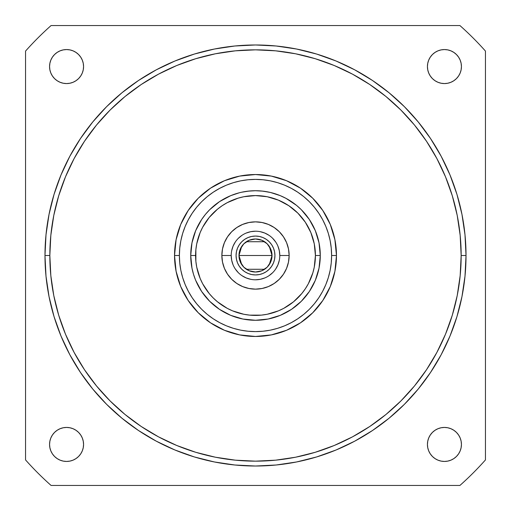 <?xml version="1.0" encoding="UTF-8"?>
<svg xmlns="http://www.w3.org/2000/svg" width="511" height="511" viewBox="0 0 511 511"><rect width="100%" height="100%" fill="white"/><g stroke="black" fill="none" stroke-linecap="round" stroke-linejoin="round"><path stroke-width="0.77" d="M174.532 255.5L179.393 255.5A76.107 76.107 0 0 1 255.5 179.393A76.107 76.107 0 0 1 331.607 255.5L336.468 255.5A80.968 80.968 0 0 0 255.5 174.532A80.968 80.968 0 0 0 174.532 255.5L176.091 239.704L180.696 224.514L188.176 210.519L198.249 198.249L210.519 188.176L224.514 180.696L239.704 176.091L255.5 174.532L271.296 176.091L286.486 180.696L300.481 188.176L312.751 198.249L322.824 210.519L330.304 224.514L334.909 239.704L336.468 255.5A80.968 80.968 0 0 0 255.5 174.532A80.968 80.968 0 0 0 174.532 255.5L179.393 255.5L179.757 262.961L180.849 270.351L182.67 277.594L185.186 284.627L188.374 291.379L192.219 297.785L196.665 303.783L201.679 309.321L207.217 314.335L213.215 318.781L219.621 322.626L226.373 325.814L233.406 328.33L240.649 330.151L248.039 331.243L255.5 331.607L262.961 331.243L270.351 330.151L277.594 328.33L284.627 325.814L291.379 322.626L297.785 318.781L303.783 314.335L309.321 309.321L314.335 303.783L318.781 297.785L322.626 291.379L325.814 284.627L328.33 277.594L330.151 270.351L331.243 262.961L331.607 255.5L331.243 248.039L330.151 240.649L328.33 233.406L325.814 226.373L322.626 219.621L318.781 213.215L314.335 207.217L309.321 201.679L303.783 196.665L297.785 192.219L291.379 188.374L284.627 185.186L277.594 182.67L270.351 180.849L262.961 179.757L255.5 179.393L248.039 179.757L240.649 180.849L233.406 182.67L226.373 185.186L219.621 188.374L213.215 192.219L207.217 196.665L201.679 201.679L196.665 207.217L192.219 213.215L188.374 219.621L185.186 226.373L182.67 233.406L180.849 240.649L179.757 248.039L179.393 255.5A76.107 76.107 0 0 0 255.5 331.607A76.107 76.107 0 0 0 331.607 255.5L336.468 255.5L334.909 271.296L330.304 286.486L322.824 300.481L312.751 312.751L300.481 322.824L286.486 330.304L271.296 334.909L255.5 336.468L239.704 334.909L224.514 330.304L210.519 322.824L198.249 312.751L188.176 300.481L180.696 286.486L176.091 271.296L174.532 255.5A80.968 80.968 0 0 0 255.5 336.468A80.968 80.968 0 0 0 336.468 255.5A80.968 80.968 0 0 1 255.5 336.468A80.968 80.968 0 0 1 174.532 255.5M239.346 192.768L230.71 195.656L219.513 201.641L209.695 209.695L205.428 214.409L201.641 219.513L195.656 230.71L191.97 242.866L190.724 255.5A64.776 64.776 0 0 1 255.5 190.724A64.776 64.776 0 0 1 320.276 255.5L319.03 268.134L315.344 280.29L309.359 291.487L301.305 301.305L291.487 309.359L280.29 315.344L268.134 319.03L255.5 320.276L242.866 319.03L230.71 315.344L219.513 309.359L209.695 301.305L201.641 291.487L195.656 280.29L193.516 274.305L191.97 268.134L190.724 255.5L195.585 255.5A59.915 59.915 0 0 1 255.5 195.585A59.915 59.915 0 0 1 315.415 255.5L320.276 255.5A64.776 64.776 0 0 0 255.5 190.724A64.776 64.776 0 0 0 190.724 255.5A64.776 64.776 0 0 0 255.5 320.276A64.776 64.776 0 0 0 320.276 255.5L315.415 255.5L314.265 243.811L310.854 232.569L305.316 222.215L297.868 213.132L288.785 205.684L278.431 200.146L267.189 196.735L255.5 195.585L243.811 196.735L238.107 198.166L227.254 202.656L222.215 205.684L217.488 209.184L209.184 217.488L202.656 227.254L200.146 232.569L196.735 243.811L195.873 249.63L195.873 261.37L196.735 267.189L200.146 278.431L202.656 283.746L209.184 293.512L213.132 297.868L217.488 301.816L227.254 308.344L232.569 310.854L243.811 314.265L249.63 315.127L261.37 315.127L267.189 314.265L278.431 310.854L283.746 308.344L293.512 301.816L301.816 293.512L305.316 288.785L308.344 283.746L312.834 272.893L314.265 267.189L315.415 255.5A59.915 59.915 0 0 1 255.5 315.415A59.915 59.915 0 0 1 195.585 255.5L190.724 255.5A64.776 64.776 0 0 0 255.5 320.276A64.776 64.776 0 0 0 320.276 255.5L319.03 242.866L315.344 230.71L309.359 219.513L301.305 209.695L296.591 205.428L286.032 198.377L280.29 195.656L270.511 192.487L262.961 191.159L255.5 190.724L248.039 191.159L241.754 192.2L248.027 191.159L255.481 190.724L262.948 191.152L269.233 192.2M44.981 255.5A210.519 210.519 0 0 0 255.5 466.019A210.519 210.519 0 0 0 466.019 255.5L465.004 276.132L461.97 296.572L456.955 316.609L449.993 336.059L441.159 354.736L430.537 372.455L418.234 389.05L404.361 404.361L389.05 418.234L372.455 430.537L354.736 441.159L336.059 449.993L316.609 456.955L296.572 461.97L276.132 465.004L255.5 466.019A210.519 210.519 0 0 1 44.981 255.5L49.842 255.5A205.658 205.658 0 0 1 255.5 49.842A205.658 205.658 0 0 1 461.158 255.5L466.019 255.5A210.519 210.519 0 0 0 255.5 44.981A210.519 210.519 0 0 0 44.981 255.5L45.996 234.868L49.03 214.428L54.045 194.391L61.007 174.941L69.841 156.264L80.463 138.545L92.766 121.95L106.639 106.639L121.95 92.766L138.545 80.463L156.264 69.841L174.941 61.007L194.391 54.045L214.428 49.03L234.868 45.996L255.5 44.981L276.132 45.996L296.572 49.03L316.609 54.045L336.059 61.007L354.736 69.841L372.455 80.463L389.05 92.766L404.361 106.639L418.234 121.95L430.537 138.545L441.159 156.264L449.993 174.941L456.955 194.391L461.97 214.428L465.004 234.868L466.019 255.5A210.519 210.519 0 0 1 255.5 466.019L234.868 465.004L214.428 461.97L194.391 456.955L174.941 449.993L156.264 441.159L138.545 430.537L121.95 418.234L106.639 404.361L92.766 389.05L80.463 372.455L69.841 354.736L61.007 336.059L54.045 316.609L49.03 296.572L45.996 276.132L44.981 255.5L49.842 255.5L50.832 275.659L53.789 295.62L58.695 315.198L65.497 334.2L74.127 352.449L84.5 369.76L96.522 385.971L110.076 400.924L125.029 414.478L141.24 426.5L158.551 436.873L176.8 445.503L195.802 452.305L215.38 457.211L235.341 460.168L255.5 461.158L275.659 460.168L295.62 457.211L315.198 452.305L334.2 445.503L352.449 436.873L369.76 426.5L385.971 414.478L400.924 400.924L414.478 385.971L426.5 369.76L436.873 352.449L445.503 334.2L452.305 315.198L457.211 295.62L460.168 275.659L461.158 255.5A205.658 205.658 0 0 1 255.5 461.158A205.658 205.658 0 0 1 49.842 255.5L50.832 235.341L53.789 215.38L58.695 195.802L65.497 176.8L74.127 158.551L84.5 141.24L96.522 125.029L110.076 110.076L125.029 96.522L141.24 84.5L158.551 74.127L176.8 65.497L195.802 58.695L215.38 53.789L235.341 50.832L255.5 49.842L275.659 50.832L295.62 53.789L315.198 58.695L334.2 65.497L352.449 74.127L369.76 84.5L385.971 96.522L400.924 110.076L414.478 125.029L426.5 141.24L436.873 158.551L445.503 176.8L452.305 195.802L457.211 215.38L460.168 235.341L461.158 255.5L466.019 255.5A210.519 210.519 0 0 0 255.5 44.981A210.519 210.519 0 0 0 44.981 255.5L45.996 276.132M262.948 191.152L255.5 190.724L261.849 191.037L269.431 192.238M266.314 191.631L262.961 191.159M233.061 264.794L231.675 260.24L231.208 255.5A24.292 24.292 0 0 1 255.5 231.208A24.292 24.292 0 0 1 279.792 255.5L289.143 255.5L288.491 262.06L286.582 268.371L283.471 274.19L279.287 279.287L274.19 283.471L268.371 286.582L262.06 288.491L255.5 289.143L248.94 288.491L242.629 286.582L236.81 283.471L231.713 279.287L227.529 274.19L224.418 268.371L222.509 262.06L221.857 255.5L231.208 255.5A24.292 24.292 0 0 0 255.5 279.792A24.292 24.292 0 0 0 279.792 255.5L289.143 255.5A33.643 33.643 0 0 1 255.5 289.143A33.643 33.643 0 0 1 221.857 255.5L231.208 255.5A24.292 24.292 0 0 0 255.5 279.792A24.292 24.292 0 0 0 279.792 255.5L279.325 250.76L277.939 246.206M444.436 83.568A17.004 17.004 0 0 1 427.432 66.564A17.004 17.004 0 0 1 444.436 49.561A17.004 17.004 0 0 1 461.439 66.564A17.004 17.004 0 0 1 444.436 83.568L441.121 83.242L437.927 82.271L434.989 80.7L432.415 78.585L430.3 76.011L428.729 73.073L427.758 69.879L427.432 66.564L427.758 63.249L428.729 60.055L430.3 57.117L432.415 54.543L434.989 52.429L437.927 50.857L441.121 49.886L444.436 49.561L447.751 49.886L450.945 50.857L453.883 52.429L456.457 54.543L458.571 57.117L460.143 60.055L461.114 63.249L461.439 66.564L461.114 69.879L460.143 73.073L458.571 76.011L456.457 78.585L453.883 80.7L450.945 82.271L447.751 83.242L444.436 83.568M444.436 461.439A17.004 17.004 0 0 1 427.432 444.436A17.004 17.004 0 0 1 444.436 427.432A17.004 17.004 0 0 1 461.439 444.436A17.004 17.004 0 0 1 444.436 461.439L441.121 461.114L437.927 460.143L434.989 458.571L432.415 456.457L430.3 453.883L428.729 450.945L427.758 447.751L427.432 444.436L427.758 441.121L428.729 437.927L430.3 434.989L432.415 432.415L434.989 430.3L437.927 428.729L441.121 427.758L444.436 427.432L447.751 427.758L450.945 428.729L453.883 430.3L456.457 432.415L458.571 434.989L460.143 437.927L461.114 441.121L461.439 444.436L461.114 447.751L460.143 450.945L458.571 453.883L456.457 456.457L453.883 458.571L450.945 460.143L447.751 461.114L444.436 461.439M66.564 461.439A17.004 17.004 0 0 1 49.561 444.436A17.004 17.004 0 0 1 66.564 427.432A17.004 17.004 0 0 1 83.568 444.436A17.004 17.004 0 0 1 66.564 461.439L63.249 461.114L60.055 460.143L57.117 458.571L54.543 456.457L52.429 453.883L50.857 450.945L49.886 447.751L49.561 444.436L49.886 441.121L50.857 437.927L52.429 434.989L54.543 432.415L57.117 430.3L60.055 428.729L63.249 427.758L66.564 427.432L69.879 427.758L73.073 428.729L76.011 430.3L78.585 432.415L80.7 434.989L82.271 437.927L83.242 441.121L83.568 444.436L83.242 447.751L82.271 450.945L80.7 453.883L78.585 456.457L76.011 458.571L73.073 460.143L69.879 461.114L66.564 461.439M66.564 83.568A17.004 17.004 0 0 1 49.561 66.564A17.004 17.004 0 0 1 66.564 49.561A17.004 17.004 0 0 1 83.568 66.564A17.004 17.004 0 0 1 66.564 83.568L63.249 83.242L60.055 82.271L57.117 80.7L54.543 78.585L52.429 76.011L50.857 73.073L49.886 69.879L49.561 66.564L49.886 63.249L50.857 60.055L52.429 57.117L54.543 54.543L57.117 52.429L60.055 50.857L63.249 49.886L66.564 49.561L69.879 49.886L73.073 50.857L76.011 52.429L78.585 54.543L80.7 57.117L82.271 60.055L83.242 63.249L83.568 66.564L83.242 69.879L82.271 73.073L80.7 76.011L78.585 78.585L76.011 80.7L73.073 82.271L69.879 83.242L66.564 83.568M274.931 255.5A19.431 19.431 0 0 1 255.5 274.931A19.431 19.431 0 0 1 236.069 255.5A19.431 19.431 0 0 1 255.5 236.069A19.431 19.431 0 0 1 274.931 255.5L274.56 259.294L273.455 262.935L271.66 266.295L269.24 269.24L266.295 271.66L262.935 273.455L259.294 274.56L255.5 274.931L251.706 274.56L248.065 273.455L244.705 271.66L241.76 269.24L239.34 266.295L237.545 262.935L236.44 259.294L236.069 255.5L236.44 251.706L237.545 248.065L239.34 244.705L241.76 241.76L244.705 239.34L248.065 237.545L251.706 236.44L255.5 236.069L259.294 236.44L262.935 237.545L266.295 239.34L269.24 241.76L271.66 244.705L273.455 248.065L274.56 251.706L274.931 255.5M269.329 246.468L272.018 255.5A16.518 16.518 0 0 1 255.5 272.018A16.518 16.518 0 0 1 238.982 255.5L272.018 255.5L269.323 264.538M269.131 264.832L267.336 267.017M267.023 267.33L264.768 269.169M264.602 269.284L246.398 269.284M246.238 269.176L243.977 267.33M243.664 267.017L241.869 264.832M241.671 264.532L238.982 255.5L241.677 246.462M255.5 255.5L238.982 255.5A16.518 16.518 0 0 1 255.5 238.982A16.518 16.518 0 0 1 272.018 255.5L255.5 255.5M241.869 246.168L243.664 243.983M243.977 243.67L246.232 241.831M246.398 241.716L264.602 241.716M264.762 241.824L267.023 243.67M267.336 243.983L269.131 246.168M238.982 255.5L240.24 261.824L243.817 267.183L249.176 270.76L255.5 272.018L261.824 270.76L267.183 267.183L270.76 261.824L272.018 255.5L270.76 249.176L267.183 243.817L261.824 240.24L255.5 238.982L249.176 240.24L243.817 243.817L240.24 249.176L238.982 255.5M275.697 242.003L272.676 238.324M268.997 235.303L264.794 233.061L260.24 231.675M255.5 231.208L250.76 231.675L246.206 233.061M242.003 235.303L238.324 238.324M235.303 242.003L233.061 246.206L231.675 250.76M235.303 268.997L238.324 272.676M242.003 275.697L246.206 277.939L250.76 279.325M255.5 279.792L260.24 279.325L264.794 277.939M268.997 275.697L272.676 272.676M275.697 268.997L277.939 264.794L279.325 260.24M459.926 485.45L51.074 485.45A307.679 307.679 0 0 1 25.55 459.926L25.55 51.074A307.679 307.679 0 0 1 51.074 25.55L459.926 25.55A307.679 307.679 0 0 1 485.45 51.074L485.45 459.926A307.679 307.679 0 0 1 459.926 485.45L51.074 485.45A307.679 307.679 0 0 1 25.55 459.926L25.55 51.074A307.679 307.679 0 0 1 51.074 25.55L459.926 25.55A307.679 307.679 0 0 1 485.45 51.074L485.45 459.926A307.679 307.679 0 0 1 459.926 485.45M231.208 255.5A24.292 24.292 0 0 1 255.5 231.208A24.292 24.292 0 0 1 279.792 255.5M221.857 255.5A33.643 33.643 0 0 1 255.5 221.857A33.643 33.643 0 0 1 289.143 255.5L288.491 248.94L286.582 242.629L283.471 236.81L279.287 231.713L274.19 227.529L268.371 224.418L262.06 222.509L255.5 221.857L248.94 222.509L242.629 224.418L236.81 227.529L231.713 231.713L227.529 236.81L224.418 242.629L222.509 248.94L221.857 255.5M316.609 54.045L336.059 61.007M354.736 69.841L372.455 80.463M449.993 174.941L456.955 194.391L461.97 214.428M456.955 316.609L449.993 336.059M336.059 449.993L316.609 456.955L296.572 461.97M194.391 456.955L174.941 449.993M106.639 404.361L92.766 389.05M61.007 336.059L54.045 316.609L49.03 296.572M54.045 194.391L61.007 174.941M106.639 106.639L121.95 92.766M174.941 61.007L194.391 54.045L214.428 49.03M234.868 45.996L255.5 44.981M453.883 52.429L456.457 54.543L458.571 57.117L460.143 60.055M460.143 73.073L458.571 76.011M450.945 82.271L447.751 83.242M428.729 73.073L427.758 69.879M430.3 57.117L432.415 54.543L434.989 52.429M453.883 430.3L456.457 432.415L458.571 434.989L460.143 437.927M460.143 450.945L458.571 453.883L456.457 456.457L453.883 458.571M428.729 450.945L427.758 447.751M437.927 428.729L441.121 427.758M82.271 437.927L83.242 441.121M80.7 453.883L78.585 456.457L76.011 458.571M57.117 458.571L54.543 456.457L52.429 453.883M60.055 428.729L63.249 427.758M82.271 60.055L83.242 63.249M73.073 82.271L69.879 83.242M57.117 80.7L54.543 78.585L52.429 76.011M52.429 57.117L54.543 54.543L57.117 52.429M243.166 191.912L241.76 192.2M251.68 190.839L246.219 191.395M274.548 193.592L274.931 193.707M271.635 192.768L273.359 193.235M255.481 190.724L249.151 191.037L241.562 192.245M236.459 193.586L237.711 193.215M239.103 192.839L240.63 192.455M270.364 192.455L271.897 192.832"/></g></svg>
